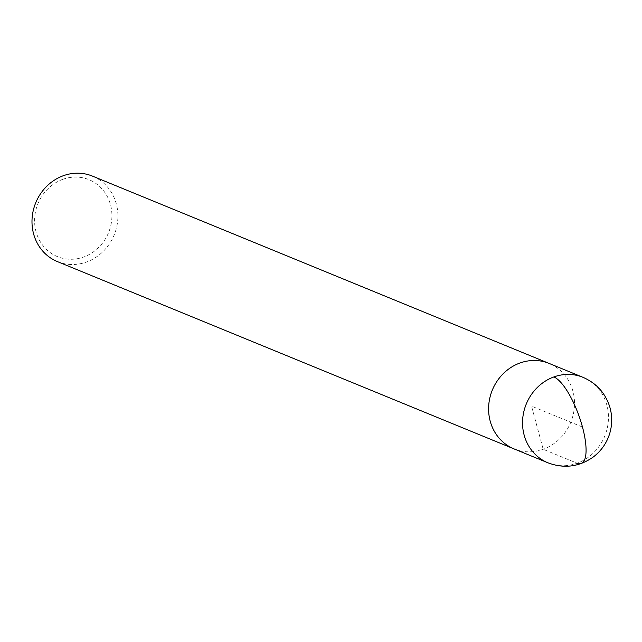 <?xml version="1.0" encoding="UTF-8"?>
<svg xmlns="http://www.w3.org/2000/svg" width="642" height="642" viewBox="0 0 642 642"><rect width="100%" height="100%" fill="white"/><g stroke="black" fill="none" stroke-linecap="round" stroke-linejoin="round"><path stroke-width="0.48" stroke-dasharray="3.21 2.41" d="M62.78 179.343A41.578 38.159 112.3 0 0 46.256 249.265A41.578 38.159 112.3 0 0 110.729 225.888A41.578 38.159 112.3 0 0 62.78 179.343M57.411 261.599A46.2 42.396 112.3 0 0 114.172 234.956A46.2 42.396 112.3 0 0 92.48 176.117M514.017 448.894A46.2 42.396 112.3 0 0 570.778 422.251A46.2 42.396 112.3 0 0 549.087 363.412A46.2 42.396 112.3 0 1 570.778 422.251A46.2 42.396 112.3 0 1 514.017 448.894M582.479 427.042L531.552 406.153L543.196 449.288L577.142 463.219M547.963 462.818A46.2 42.396 112.3 0 0 604.724 436.175A46.2 42.396 112.3 0 0 583.032 377.344"/><path stroke-width="0.96" d="M583.032 377.344L549.087 363.412A46.2 42.396 112.3 0 0 519.916 363.019A46.2 42.396 112.3 0 1 549.087 363.412L92.48 176.117A46.2 42.396 112.3 0 0 63.309 175.723A46.2 42.396 112.3 0 0 32.1 218.272A46.2 42.396 112.3 0 0 57.411 261.599L547.971 462.818C564.125 468.861 579.261 466.894 593.385 456.919C601.257 450.861 606.682 443.1 609.675 433.615C612.291 424.86 612.372 416.096 609.9 407.317C605.502 393.217 596.546 383.226 583.032 377.344A46.2 42.396 112.3 0 0 553.861 376.942A46.2 42.396 112.3 0 0 522.652 419.499A46.2 42.396 112.3 0 0 547.963 462.818M519.916 363.019A46.2 42.396 112.3 0 0 488.706 405.567A46.2 42.396 112.3 0 0 514.017 448.894A46.2 42.396 112.3 0 1 488.706 405.567A46.2 42.396 112.3 0 1 519.916 363.019M577.142 463.219A46.2 14.092 -109.9 0 0 582.479 427.042A46.2 14.092 70.1 0 0 553.861 376.942"/></g></svg>
